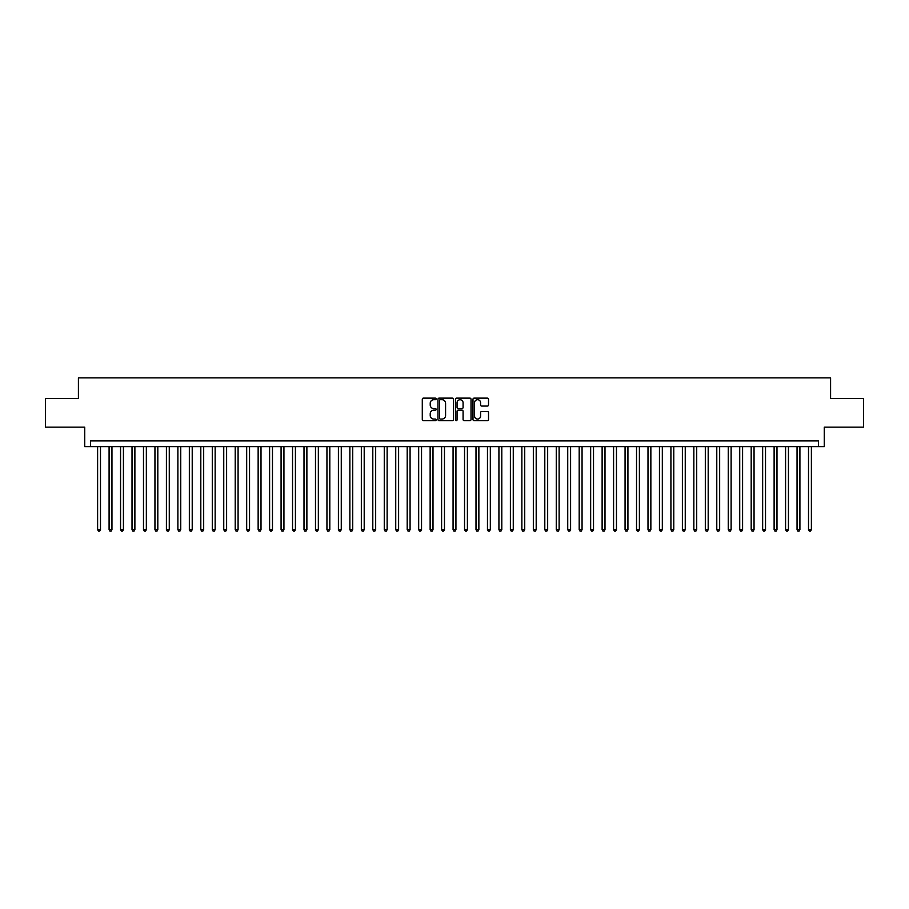 <?xml version="1.0" encoding="UTF-8"?>
<svg xmlns="http://www.w3.org/2000/svg" width="909" height="909" viewBox="0 0 909 909"><rect width="100%" height="100%" fill="white"/><g stroke="black" fill="none" stroke-linecap="round" stroke-linejoin="round"><path stroke-width="1.36" d="M436.15 398.915A0.784 0.784 0 0 0 435.366 398.131L423.412 398.131A1.125 1.125 0 0 0 422.287 399.256L422.287 419.515A1.125 1.125 0 0 0 423.412 420.64L435.366 420.64A0.784 0.784 0 0 0 436.15 419.844A0.784 0.784 0 0 0 435.366 419.06L433.82 419.06A3.602 3.602 0 0 1 430.218 415.458L430.218 413.765A3.602 3.602 0 0 1 433.82 410.164L435.366 410.164A0.784 0.784 0 0 0 436.15 409.38A0.784 0.784 0 0 0 435.366 408.596L433.82 408.596A3.602 3.602 0 0 1 430.218 404.994L430.218 403.301A3.602 3.602 0 0 1 433.82 399.699L435.366 399.699A0.784 0.784 0 0 0 436.15 398.915M487.394 406.062A1.125 1.125 0 0 0 488.519 404.937L488.519 399.256A1.125 1.125 0 0 0 487.394 398.131L474.112 398.131A1.125 1.125 0 0 0 472.987 399.256L472.987 419.515A1.125 1.125 0 0 0 474.112 420.64L487.394 420.64A1.125 1.125 0 0 0 488.519 419.515L488.519 412.641A1.125 1.125 0 0 0 487.394 411.516L481.713 411.516A1.125 1.125 0 0 0 480.588 412.641L480.588 416.049A3.011 3.011 0 0 1 477.577 419.06A3.011 3.011 0 0 1 474.566 416.049L474.566 402.71A3.011 3.011 0 0 1 477.577 399.699A3.011 3.011 0 0 1 480.588 402.71L480.588 404.937A1.125 1.125 0 0 0 481.713 406.062L487.394 406.062M818.543 446.649L824.281 446.649L824.281 427.15L863.55 427.15L863.55 398.483L830.587 398.483L830.587 377.849L78.413 377.849L78.413 398.483L45.45 398.483L45.45 427.15L84.719 427.15L84.719 446.649L818.543 446.649L818.543 440.91L90.457 440.91L90.457 446.649M453.511 399.256A1.125 1.125 0 0 0 452.387 398.131L439.104 398.131A1.125 1.125 0 0 0 437.979 399.256L437.979 419.515A1.125 1.125 0 0 0 439.104 420.64L452.387 420.64A1.125 1.125 0 0 0 453.511 419.515L453.511 399.256M456.613 398.131L469.896 398.131A1.125 1.125 0 0 1 471.021 399.256L471.021 419.515A1.125 1.125 0 0 1 469.896 420.64L464.204 420.64A1.125 1.125 0 0 1 463.079 419.515L463.079 411.3A1.125 1.125 0 0 0 461.954 410.164L458.181 410.164A1.125 1.125 0 0 0 457.057 411.3L457.057 419.844A0.784 0.784 0 0 1 456.273 420.64A0.784 0.784 0 0 1 455.489 419.844L455.489 399.256A1.125 1.125 0 0 1 456.613 398.131M440.342 399.699A0.784 0.784 0 0 0 439.558 400.494L439.558 418.276A0.784 0.784 0 0 0 440.342 419.06L441.979 419.06A3.602 3.602 0 0 0 445.58 415.458L445.58 403.301A3.602 3.602 0 0 0 441.979 399.699L440.342 399.699M463.079 402.767A3.011 3.011 0 0 0 460.068 399.755A3.011 3.011 0 0 0 457.057 402.767L457.057 407.471A1.125 1.125 0 0 0 458.181 408.596L461.954 408.596A1.125 1.125 0 0 0 463.079 407.471L463.079 402.767M97.615 446.649L97.615 529.663L100.49 529.663L100.49 446.649M100.49 529.663L99.626 531.151L98.479 531.151L97.615 529.663M109.091 446.649L109.091 529.663L111.955 529.663L111.955 446.649M111.955 529.663L111.091 531.151L109.944 531.151L109.091 529.663M120.556 446.649L120.556 529.663L123.419 529.663L123.419 446.649M123.419 529.663L122.556 531.151L121.408 531.151L120.556 529.663M132.021 446.649L132.021 529.663L134.884 529.663L134.884 446.649M134.884 529.663L134.021 531.151L132.873 531.151L132.021 529.663M143.486 446.649L143.486 529.663L146.349 529.663L146.349 446.649M146.349 529.663L145.485 531.151L144.349 531.151L143.486 529.663M154.95 446.649L154.95 529.663L157.814 529.663L157.814 446.649M157.814 529.663L156.962 531.151L155.814 531.151L154.95 529.663M166.415 446.649L166.415 529.663L169.279 529.663L169.279 446.649M169.279 529.663L168.426 531.151L167.279 531.151L166.415 529.663M177.88 446.649L177.88 529.663L180.743 529.663L180.743 446.649M180.743 529.663L179.891 531.151L178.743 531.151L177.88 529.663M189.345 446.649L189.345 529.663L192.219 529.663L192.219 446.649M192.219 529.663L191.356 531.151L190.208 531.151L189.345 529.663M200.809 446.649L200.809 529.663L203.684 529.663L203.684 446.649M203.684 529.663L202.821 531.151L201.673 531.151L200.809 529.663M212.286 446.649L212.286 529.663L215.149 529.663L215.149 446.649M215.149 529.663L214.285 531.151L213.138 531.151L212.286 529.663M223.75 446.649L223.75 529.663L226.614 529.663L226.614 446.649M226.614 529.663L225.75 531.151L224.603 531.151L223.75 529.663M235.215 446.649L235.215 529.663L238.078 529.663L238.078 446.649M238.078 529.663L237.215 531.151L236.067 531.151L235.215 529.663M246.68 446.649L246.68 529.663L249.543 529.663L249.543 446.649M249.543 529.663L248.68 531.151L247.543 531.151L246.68 529.663M258.145 446.649L258.145 529.663L261.008 529.663L261.008 446.649M261.008 529.663L260.156 531.151L259.008 531.151L258.145 529.663M269.609 446.649L269.609 529.663L272.473 529.663L272.473 446.649M272.473 529.663L271.621 531.151L270.473 531.151L269.609 529.663M281.074 446.649L281.074 529.663L283.938 529.663L283.938 446.649M283.938 529.663L283.085 531.151L281.938 531.151L281.074 529.663M292.539 446.649L292.539 529.663L295.414 529.663L295.414 446.649M295.414 529.663L294.55 531.151L293.402 531.151L292.539 529.663M304.004 446.649L304.004 529.663L306.878 529.663L306.878 446.649M306.878 529.663L306.015 531.151L304.867 531.151L304.004 529.663M315.48 446.649L315.48 529.663L318.343 529.663L318.343 446.649M318.343 529.663L317.48 531.151L316.332 531.151L315.48 529.663M326.945 446.649L326.945 529.663L329.808 529.663L329.808 446.649M329.808 529.663L328.944 531.151L327.797 531.151L326.945 529.663M338.409 446.649L338.409 529.663L341.273 529.663L341.273 446.649M341.273 529.663L340.409 531.151L339.262 531.151L338.409 529.663M349.874 446.649L349.874 529.663L352.737 529.663L352.737 446.649M352.737 529.663L351.874 531.151L350.738 531.151L349.874 529.663M361.339 446.649L361.339 529.663L364.202 529.663L364.202 446.649M364.202 529.663L363.35 531.151L362.202 531.151L361.339 529.663M372.804 446.649L372.804 529.663L375.667 529.663L375.667 446.649M375.667 529.663L374.815 531.151L373.667 531.151L372.804 529.663M384.268 446.649L384.268 529.663L387.132 529.663L387.132 446.649M387.132 529.663L386.28 531.151L385.132 531.151L384.268 529.663M395.733 446.649L395.733 529.663L398.608 529.663L398.608 446.649M398.608 529.663L397.744 531.151L396.597 531.151L395.733 529.663M407.198 446.649L407.198 529.663L410.073 529.663L410.073 446.649M410.073 529.663L409.209 531.151L408.061 531.151L407.198 529.663M418.674 446.649L418.674 529.663L421.537 529.663L421.537 446.649M421.537 529.663L420.674 531.151L419.526 531.151L418.674 529.663M430.139 446.649L430.139 529.663L433.002 529.663L433.002 446.649M433.002 529.663L432.139 531.151L430.991 531.151L430.139 529.663M441.604 446.649L441.604 529.663L444.467 529.663L444.467 446.649M444.467 529.663L443.603 531.151L442.456 531.151L441.604 529.663M453.068 446.649L453.068 529.663L455.932 529.663L455.932 446.649M455.932 529.663L455.068 531.151L453.932 531.151L453.068 529.663M464.533 446.649L464.533 529.663L467.396 529.663L467.396 446.649M467.396 529.663L466.544 531.151L465.397 531.151L464.533 529.663M475.998 446.649L475.998 529.663L478.861 529.663L478.861 446.649M478.861 529.663L478.009 531.151L476.861 531.151L475.998 529.663M487.463 446.649L487.463 529.663L490.326 529.663L490.326 446.649M490.326 529.663L489.474 531.151L488.326 531.151L487.463 529.663M498.927 446.649L498.927 529.663L501.802 529.663L501.802 446.649M501.802 529.663L500.939 531.151L499.791 531.151L498.927 529.663M510.392 446.649L510.392 529.663L513.267 529.663L513.267 446.649M513.267 529.663L512.403 531.151L511.256 531.151L510.392 529.663M521.868 446.649L521.868 529.663L524.732 529.663L524.732 446.649M524.732 529.663L523.868 531.151L522.72 531.151L521.868 529.663M533.333 446.649L533.333 529.663L536.196 529.663L536.196 446.649M536.196 529.663L535.333 531.151L534.185 531.151L533.333 529.663M544.798 446.649L544.798 529.663L547.661 529.663L547.661 446.649M547.661 529.663L546.798 531.151L545.65 531.151L544.798 529.663M556.263 446.649L556.263 529.663L559.126 529.663L559.126 446.649M559.126 529.663L558.262 531.151L557.126 531.151L556.263 529.663M567.727 446.649L567.727 529.663L570.591 529.663L570.591 446.649M570.591 529.663L569.738 531.151L568.591 531.151L567.727 529.663M579.192 446.649L579.192 529.663L582.055 529.663L582.055 446.649M582.055 529.663L581.203 531.151L580.056 531.151L579.192 529.663M590.657 446.649L590.657 529.663L593.52 529.663L593.52 446.649M593.52 529.663L592.668 531.151L591.52 531.151L590.657 529.663M602.122 446.649L602.122 529.663L604.996 529.663L604.996 446.649M604.996 529.663L604.133 531.151L602.985 531.151L602.122 529.663M613.586 446.649L613.586 529.663L616.461 529.663L616.461 446.649M616.461 529.663L615.598 531.151L614.45 531.151L613.586 529.663M625.062 446.649L625.062 529.663L627.926 529.663L627.926 446.649M627.926 529.663L627.062 531.151L625.915 531.151L625.062 529.663M636.527 446.649L636.527 529.663L639.391 529.663L639.391 446.649M639.391 529.663L638.527 531.151L637.379 531.151L636.527 529.663M647.992 446.649L647.992 529.663L650.855 529.663L650.855 446.649M650.855 529.663L649.992 531.151L648.844 531.151L647.992 529.663M659.457 446.649L659.457 529.663L662.32 529.663L662.32 446.649M662.32 529.663L661.457 531.151L660.32 531.151L659.457 529.663M670.922 446.649L670.922 529.663L673.785 529.663L673.785 446.649M673.785 529.663L672.933 531.151L671.785 531.151L670.922 529.663M682.386 446.649L682.386 529.663L685.25 529.663L685.25 446.649M685.25 529.663L684.397 531.151L683.25 531.151L682.386 529.663M693.851 446.649L693.851 529.663L696.714 529.663L696.714 446.649M696.714 529.663L695.862 531.151L694.715 531.151L693.851 529.663M705.316 446.649L705.316 529.663L708.191 529.663L708.191 446.649M708.191 529.663L707.327 531.151L706.179 531.151L705.316 529.663M716.781 446.649L716.781 529.663L719.655 529.663L719.655 446.649M719.655 529.663L718.792 531.151L717.644 531.151L716.781 529.663M728.257 446.649L728.257 529.663L731.12 529.663L731.12 446.649M731.12 529.663L730.257 531.151L729.109 531.151L728.257 529.663M739.721 446.649L739.721 529.663L742.585 529.663L742.585 446.649M742.585 529.663L741.721 531.151L740.574 531.151L739.721 529.663M751.186 446.649L751.186 529.663L754.05 529.663L754.05 446.649M754.05 529.663L753.186 531.151L752.038 531.151L751.186 529.663M762.651 446.649L762.651 529.663L765.514 529.663L765.514 446.649M765.514 529.663L764.651 531.151L763.515 531.151L762.651 529.663M774.116 446.649L774.116 529.663L776.979 529.663L776.979 446.649M776.979 529.663L776.127 531.151L774.979 531.151L774.116 529.663M785.581 446.649L785.581 529.663L788.444 529.663L788.444 446.649M788.444 529.663L787.592 531.151L786.444 531.151L785.581 529.663M797.045 446.649L797.045 529.663L799.909 529.663L799.909 446.649M799.909 529.663L799.056 531.151L797.909 531.151L797.045 529.663M808.51 446.649L808.51 529.663L811.385 529.663L811.385 446.649M811.385 529.663L810.521 531.151L809.374 531.151L808.51 529.663"/></g></svg>
